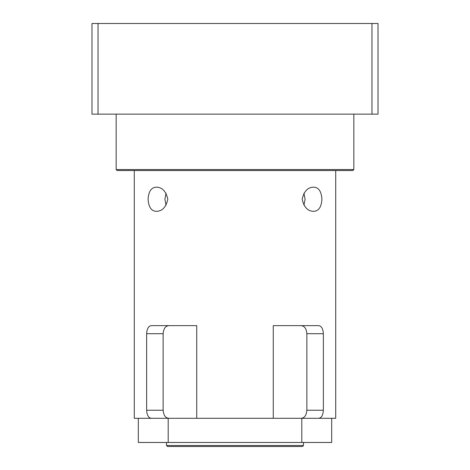 <?xml version="1.0" encoding="UTF-8"?>
<svg xmlns="http://www.w3.org/2000/svg" width="470" height="470" viewBox="0 0 470 470"><rect width="100%" height="100%" fill="white"/><g stroke="black" fill="none" stroke-linecap="round" stroke-linejoin="round"><path stroke-width="0.7" d="M353.845 114.145L353.845 169.535L116.155 169.535L116.155 114.145M303.92 205.243L305.106 199.245L303.92 193.252M321.927 199.245C321.392 207.147 318.619 211.177 313.619 211.33C307.779 211.236 303.967 207.205 302.181 199.245C303.967 191.29 307.779 187.26 313.619 187.16C318.619 187.319 321.392 191.343 321.927 199.245M148.073 199.245C148.608 191.343 151.381 187.319 156.381 187.16C162.221 187.26 166.033 191.29 167.819 199.245C166.033 207.205 162.221 211.236 156.381 211.33C151.381 211.177 148.608 207.147 148.073 199.245M166.08 193.252L164.894 199.245L166.08 205.243M273.27 418.3L273.27 325.645L318.443 325.645C321.386 325.828 323.019 328.518 323.354 333.7L323.354 410.245C323.019 415.427 321.386 418.112 318.443 418.3M323.354 410.245L306.869 410.245C306.375 415.562 304.331 418.247 300.735 418.3C304.331 418.247 306.375 415.562 306.869 410.245L306.869 333.7C306.375 328.383 304.331 325.698 300.735 325.645C304.331 325.698 306.375 328.383 306.869 333.7L323.354 333.7M335.715 170.545L335.715 418.3L301.805 418.3L301.805 442.47L168.195 442.47L168.195 418.3L301.805 418.3M168.195 418.3L134.285 418.3L134.285 170.545M151.557 418.3C148.614 418.112 146.981 415.427 146.646 410.245L146.646 333.7C146.981 328.518 148.614 325.828 151.557 325.645L196.73 325.645L196.73 418.3M146.646 333.7L163.131 333.7C163.625 328.383 165.669 325.698 169.265 325.645C165.669 325.698 163.625 328.383 163.131 333.7L163.131 410.245C163.625 415.562 165.669 418.247 169.265 418.3C165.669 418.247 163.625 415.562 163.131 410.245L146.646 410.245M116.155 169.535L117.165 170.545L352.835 170.545L353.845 169.535M235 446.5L302.48 446.5L303.485 445.495L166.515 445.495L167.52 446.5L235 446.5M301.805 442.47L331.685 442.47L331.685 418.3M138.315 418.3L138.315 442.47L168.195 442.47M371.97 114.145L378.015 114.145L378.015 23.5L91.985 23.5L91.985 114.145L371.97 114.145L371.97 23.5M98.03 114.145L98.03 23.5M166.515 442.47L166.515 445.495M303.485 442.47L303.485 445.495"/></g></svg>
